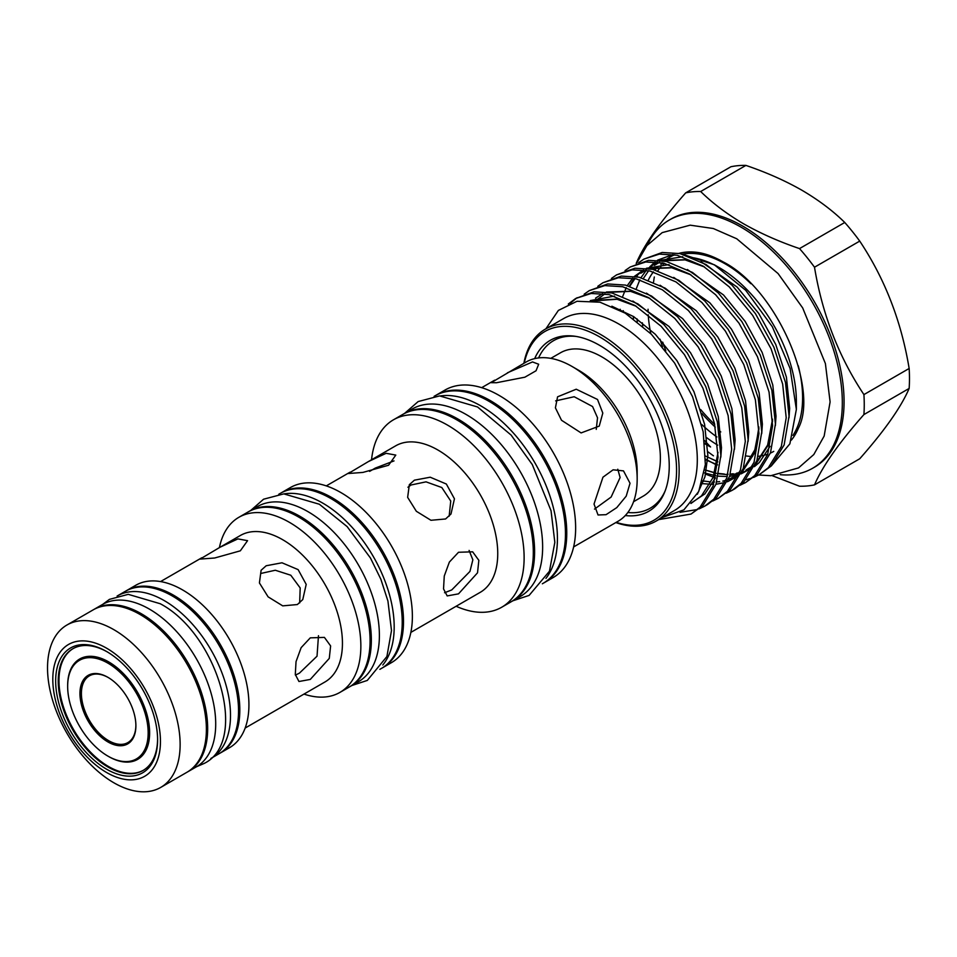 <?xml version="1.0" encoding="UTF-8"?>
<svg xmlns="http://www.w3.org/2000/svg" width="957" height="957" viewBox="0 0 957 957"><rect width="100%" height="100%" fill="white"/><g stroke="black" fill="none" stroke-linecap="round" stroke-linejoin="round"><path stroke-width="1.44" d="M108.643 756.532L107.914 756.114A56.93 32.873 -120 0 0 148.168 732.871A56.93 32.873 -120 0 0 107.914 663.141A56.93 32.873 -120 0 0 67.66 686.384A56.93 32.873 -120 0 0 107.914 756.114L108.643 756.532A57.958 33.471 -120 0 0 149.627 732.871A57.958 33.471 -120 0 0 108.643 661.873A57.958 33.471 -120 0 0 67.66 685.547A57.958 33.471 -120 0 0 67.66 685.966M107.914 677.329A39.56 22.836 -120 0 0 79.945 693.478A39.56 22.836 -120 0 0 107.914 741.926A39.56 22.836 -120 0 0 135.894 725.777A39.56 22.836 -120 0 0 107.914 677.329L107.914 677.329M108.285 677.544A38.531 22.25 -120 0 0 81.405 693.681A38.531 22.25 -120 0 0 108.643 740.67A38.531 22.25 -120 0 0 135.882 725.358M73.151 648.583A70.256 40.565 -120 0 0 62.851 704.998A70.256 40.565 -120 0 0 108.643 766.569A70.256 40.565 -120 0 0 143.406 770.253M157.594 739.043A70.256 40.565 60 0 1 143.048 770.469A70.256 40.565 60 0 1 107.914 766.988A70.256 40.565 60 0 1 62.014 705.082A70.256 40.565 60 0 1 72.792 648.786A70.256 40.565 60 0 1 107.28 651.896M106.634 769.225A72.074 41.618 60 0 1 55.662 680.941A72.074 41.618 60 0 1 106.634 651.526L106.634 651.526A72.074 41.618 60 0 1 157.594 739.797A72.074 41.618 60 0 1 106.634 769.225M113.835 629.658A93.762 54.13 60 0 1 175.083 712.283A93.762 54.13 60 0 1 160.716 787.42A93.762 54.13 60 0 1 113.835 782.766A93.762 54.13 60 0 1 52.575 700.141A93.762 54.13 60 0 1 66.954 625.005A93.762 54.13 60 0 1 113.835 629.658M66.954 625.005L93.2 609.848A93.762 54.13 60 0 1 140.081 614.502A93.762 54.13 60 0 1 201.341 697.127A93.762 54.13 60 0 1 186.962 772.263L160.716 787.42M106.634 648.212A76.117 43.95 60 0 1 160.453 741.448A76.117 43.95 60 0 1 106.634 772.526A76.117 43.95 60 0 1 52.802 679.291A76.117 43.95 60 0 1 106.634 648.212M187.608 771.88A93.762 54.13 -120 0 0 188.254 771.521A93.762 54.13 -120 0 0 202.621 696.385A93.762 54.13 -120 0 0 141.373 613.76A93.762 54.13 -120 0 0 94.492 609.107A93.762 54.13 -120 0 0 93.846 609.489M188.254 771.521L196.293 766.88A93.762 54.13 -120 0 0 210.66 691.744A93.762 54.13 -120 0 0 149.412 609.119A93.762 54.13 -120 0 0 102.531 604.465L94.492 609.107M210.863 758.458A93.762 54.13 -120 0 0 211.078 758.339A93.762 54.13 -120 0 0 225.457 683.202A93.762 54.13 -120 0 0 164.197 600.577A93.762 54.13 -120 0 0 117.316 595.936A93.762 54.13 -120 0 0 117.101 596.055M211.078 758.339L219.117 753.697A93.762 54.13 -120 0 0 233.496 678.561A93.762 54.13 -120 0 0 172.236 595.936A93.762 54.13 -120 0 0 125.355 591.294L117.316 595.936M219.416 547.595A101.083 58.365 60 0 1 238.843 517.318A101.083 58.365 60 0 1 289.385 522.319A101.083 58.365 60 0 1 355.418 611.403A101.083 58.365 60 0 1 339.926 692.401A101.083 58.365 60 0 1 303.979 694.088M238.843 517.318L248.042 511.995A101.083 58.365 60 0 1 298.584 517.007A101.083 58.365 60 0 1 364.629 606.08A101.083 58.365 60 0 1 349.138 687.09L339.926 692.401M220.158 547.165L200.085 559.091L214.667 558.003L240.327 550.825L247.564 540.669L237.898 538.887L220.158 547.165L240.351 535.501A84.575 48.831 60 0 1 282.638 539.688A84.575 48.831 60 0 1 337.893 614.227A84.575 48.831 60 0 1 324.925 681.994L245.148 728.062M297.364 604.549L302.771 599.561L306.204 584.38L298.129 569.618L281.992 562.788L266.178 565.754L261.105 570.264L259.419 582.945L268.116 596.857L282.722 605.865L297.364 604.549M299.661 602.946L300.187 587.945L290.796 575.229L275.305 570.24L260.735 573.482M310.283 637.852L301.144 647.65L296.036 661.622L295.294 674.458L298.955 681.504L310.283 679.434L329.28 658.404L330.62 645.927L324.423 637.398L310.283 637.852M295.402 675.116L299.409 673.154L317.03 656.191L318.478 635.699M126.001 590.924A93.762 54.13 60 0 1 126.647 590.553L135.738 585.289A93.762 54.13 60 0 1 182.62 589.943A93.762 54.13 60 0 1 243.879 672.568A93.762 54.13 60 0 1 229.501 747.704L220.409 752.956A93.762 54.13 60 0 1 219.763 753.315M126.647 590.553A93.762 54.13 60 0 1 173.528 595.194A93.762 54.13 60 0 1 234.776 677.819A93.762 54.13 60 0 1 220.409 752.956M349.772 686.707A101.083 58.365 -120 0 0 350.418 686.348A101.083 58.365 -120 0 0 365.909 605.338A101.083 58.365 -120 0 0 299.876 516.266A101.083 58.365 -120 0 0 249.334 511.253A101.083 58.365 -120 0 0 248.7 511.636M350.418 686.348L358.456 681.707A101.083 58.365 -120 0 0 373.948 600.697A101.083 58.365 -120 0 0 307.915 511.624A101.083 58.365 -120 0 0 257.373 506.612L249.334 511.253M382.812 664.995A101.083 58.365 -120 0 0 385.456 582.323A101.083 58.365 -120 0 0 322.7 503.083A101.083 58.365 -120 0 0 284.014 493.884M379.869 669.338L381.281 668.524A101.083 58.365 -120 0 0 396.784 587.526A101.083 58.365 -120 0 0 330.739 498.441A101.083 58.365 -120 0 0 280.198 493.441L278.774 494.255M280.844 493.07A101.083 58.365 60 0 1 281.49 492.699A101.083 58.365 60 0 1 332.031 497.7A101.083 58.365 60 0 1 398.064 586.773A101.083 58.365 60 0 1 382.573 667.783A101.083 58.365 60 0 1 381.927 668.142M281.49 492.699L290.366 487.568A101.083 58.365 60 0 1 340.907 492.58A101.083 58.365 60 0 1 406.94 581.653A101.083 58.365 60 0 1 391.449 662.651L382.573 667.783M368.397 461.573L348.324 473.512L362.894 472.423L388.566 465.246L395.791 455.089L386.138 453.307L368.397 461.573L395.648 445.842A84.575 48.831 60 0 1 437.935 450.029A84.575 48.831 60 0 1 493.19 524.568A84.575 48.831 60 0 1 480.235 592.335L410.876 632.386M371.543 459.767A108.225 62.48 60 0 1 393.483 419.788A108.225 62.48 60 0 1 447.589 425.147A108.225 62.48 60 0 1 518.299 520.524A108.225 62.48 60 0 1 501.707 607.24A108.225 62.48 60 0 1 456.118 606.26M393.483 419.788L402.682 414.477A108.225 62.48 60 0 1 456.788 419.848A108.225 62.48 60 0 1 527.486 515.213A108.225 62.48 60 0 1 510.894 601.929L501.707 607.24M414.405 480.175L409.333 484.685L407.646 497.365L416.343 511.277L430.949 520.285L445.591 518.969L450.998 513.981L454.443 498.8L446.357 484.039L430.219 477.208L414.405 480.175M458.511 552.273L449.371 562.07L444.263 576.042L443.534 588.878L447.182 595.924L458.511 593.854L477.519 572.824L478.847 560.347L472.65 551.818L458.511 552.273M449.156 516.194L450.747 501.049L441.811 487.532L426.044 481.85L411.02 484.996L407.933 487.245M394.009 460.903L375.288 468.093L369.593 471.382M444.55 592.742L451.74 589.943L469.947 571.437L472.854 559.821L469.097 550.431M542.344 583.782L543.05 583.375A108.225 62.48 -120 0 0 559.642 496.647A108.225 62.48 -120 0 0 488.943 401.282A108.225 62.48 -120 0 0 434.825 395.923L434.119 396.33M545.957 578.387A108.225 62.48 -120 0 0 547.763 489.9A108.225 62.48 -120 0 0 480.904 405.924A108.225 62.48 -120 0 0 440.591 395.899M511.54 601.558A108.225 62.48 -120 0 0 512.186 601.187L520.225 596.546A108.225 62.48 -120 0 0 536.817 509.83A108.225 62.48 -120 0 0 466.107 414.465A108.225 62.48 -120 0 0 412 409.094L403.962 413.735A108.225 62.48 -120 0 0 403.328 414.118M512.186 601.187A108.225 62.48 -120 0 0 528.778 514.471A108.225 62.48 -120 0 0 458.08 419.094A108.225 62.48 -120 0 0 403.962 413.735M435.483 395.552A108.225 62.48 60 0 1 436.117 395.181A108.225 62.48 60 0 1 490.223 400.54A108.225 62.48 60 0 1 560.934 495.905A108.225 62.48 60 0 1 544.342 582.634A108.225 62.48 60 0 1 543.696 582.992M436.117 395.181L445.005 390.049A108.225 62.48 60 0 1 499.111 395.408A108.225 62.48 60 0 1 569.81 490.774A108.225 62.48 60 0 1 553.23 577.502L544.342 582.634M507.449 372.787L532.511 361.937L538.683 364.246L536.04 370.766L524.867 377.202L496.504 382.728L491.204 382.668L526.183 361.973A91.944 53.09 60 0 1 572.154 366.531L578.65 370.275A82.757 47.778 60 0 1 637.171 471.634L637.171 479.134A91.944 53.09 60 0 1 618.126 521.23L573.626 546.926M633.57 501.707L643.236 496.121A82.757 47.778 -120 0 0 655.928 429.813A82.757 47.778 -120 0 0 601.857 356.877A82.757 47.778 -120 0 0 560.479 352.786L550.801 358.361M578.65 370.275L572.154 366.531A91.944 53.09 60 0 1 637.171 479.134M597.527 399.476L602.802 413.077L599.238 426.104L581.102 432.923L561.52 420.267L555.407 407.838L557.572 396.82L576.234 389.224L597.527 399.476M555.646 400.875L574.188 396.736L592.562 406.534L597.527 417.778L596.247 429.382M630.029 483.261L626.213 496.133L616.775 507.617L606.056 514.675L598.041 514.986L594.022 504.052L602.958 477.196L613.102 469.815L623.497 470.88L630.029 483.261M617.779 469.229L620.112 477.531L611.128 497.054L594.5 509.112M647.554 244.825A143.335 82.757 60 0 1 669.302 220.014A143.335 82.757 60 0 1 740.969 227.108A143.335 82.757 60 0 1 834.612 353.408A143.335 82.757 60 0 1 812.637 468.26A143.335 82.757 60 0 1 780.266 474.696M669.302 220.014L671.048 218.997A143.335 82.757 60 0 1 742.716 226.103A143.335 82.757 60 0 1 836.346 352.403A143.335 82.757 60 0 1 814.383 467.255L812.637 468.26M636.249 263.713A161.434 93.2 60 0 1 636.285 263.175C644.097 244.801 660.569 221.366 685.702 192.859L730.933 166.745A161.434 93.2 60 0 1 745.91 165.405L700.68 191.52C712.774 203.374 727.081 214.129 743.601 223.806C760.576 233.436 779.213 241.702 799.526 248.593A161.434 93.2 60 0 1 814.503 267.218C822.314 314.398 838.787 356.865 863.92 394.595A161.434 93.2 60 0 1 863.92 414.56C838.966 442.828 822.482 466.262 814.503 484.876A161.434 93.2 60 0 1 799.526 486.216L772.143 475.653M799.526 248.593L844.756 222.479C832.829 210.743 818.522 199.989 801.822 190.192C785.075 180.646 766.437 172.392 745.91 165.405M844.756 222.479A161.434 93.2 60 0 1 859.733 241.104L814.503 267.218M863.92 394.595L909.15 368.481C901.338 321.301 884.866 278.834 859.733 241.104M909.15 368.481A161.434 93.2 60 0 1 909.15 388.446L863.92 414.56M814.503 484.876L859.733 458.762C884.687 430.494 901.159 407.06 909.15 388.446M678.944 253.378A110.904 64.023 60 0 1 696.995 252.373C705.01 253.366 713.79 256.584 723.336 262.003C776.582 289.026 819.192 388.709 798.449 428.102A110.904 64.023 60 0 1 791.379 440.112M714.341 264.79L719.102 267.541A109.265 63.09 60 0 1 796.368 401.366L796.368 409.369L790.111 368.481L772.299 326.684L745.67 290.27L714.341 264.79L682.281 254.155M773.746 451.393A109.265 63.09 60 0 1 770.385 453.104M767.765 454.156A109.265 63.09 60 0 1 758.279 456.286M752.489 456.501A109.265 63.09 60 0 1 746.556 456.01M792.934 435.399A109.265 63.09 -120 0 0 798.258 365.753M750.886 283.715A109.265 63.09 -120 0 0 725.334 263.941A109.265 63.09 -120 0 0 682.556 254.167M707.45 460.293A122.185 70.543 60 0 1 705.608 459.157L716.398 464.911M771.414 465.82L789.884 443.821L796.368 409.369M568.302 304.027L575.671 298.488L591.187 293.464L609.035 294.6L635.053 305.522L661.072 326.217L684.47 354.688L702.905 388.183L714.496 423.473L718.049 457.135L713.132 485.917L700.177 507.043L691.038 514.053L658.667 519.615M691.038 514.053L703.012 505.404L715.968 484.278L720.872 455.508L717.331 421.834L705.74 386.544L687.305 353.049L663.907 324.579L637.888 303.883L611.87 292.962L594.01 291.825L575.671 298.488M584.165 294.182L589.309 290.617L604.812 285.593L622.672 286.729L648.69 297.651L674.709 318.346L698.108 346.817L716.542 380.312L728.133 415.601L731.674 449.264L726.77 478.045L713.814 499.171L704.675 506.181L699.041 508.909M697.497 509.507L680.008 512.318M707.498 504.554L716.649 497.532L729.593 476.419L734.509 447.637L730.957 413.962L719.365 378.673L700.943 345.178L677.532 316.707L651.514 296.012L625.495 285.09L607.647 283.954L589.309 290.617M597.79 286.31L602.946 282.746L618.449 277.721L636.309 278.858L662.328 289.78L688.334 310.475L711.745 338.945L730.179 372.44L741.771 407.73L745.312 441.392L740.407 470.174L727.452 491.3L718.3 498.31L712.678 501.037M718.312 498.31L730.275 489.661L743.23 468.547L748.147 439.765L744.594 406.091L733.002 370.802L714.568 337.307L691.169 308.836L665.151 288.153L639.132 277.219L621.284 276.095L602.934 282.746M611.427 278.439L616.571 274.874L632.087 269.85L649.935 270.987L675.953 281.908L701.971 302.603L725.37 331.074L743.804 364.569L755.396 399.859L758.949 433.521L754.032 462.303L741.077 483.429L731.938 490.439L726.315 493.166M734.761 488.812L743.912 481.79L756.867 460.676L761.772 431.894L758.231 398.22L746.639 362.93L728.205 329.435L704.807 300.965L678.788 280.281L652.77 269.348L634.91 268.223L616.571 274.874M625.065 270.568L630.208 267.003L645.712 261.979L663.572 263.115L689.59 274.037L715.609 294.732L739.007 323.203L757.442 356.698L769.033 391.987L772.574 425.65L767.67 454.431L754.714 475.557L745.575 482.567L739.94 485.295M745.575 482.567L757.549 473.918L770.493 452.805L775.409 424.023L771.856 390.36L760.265 355.059L741.842 321.564L718.432 293.093L692.413 272.41L666.407 261.476L648.547 260.352L630.208 267.003M638.69 262.697L643.846 259.132L659.349 254.107L677.209 255.244L703.228 266.166L729.234 286.861L752.645 315.332L771.079 348.827L782.67 384.116L786.211 417.778L781.307 446.56L768.351 467.686L759.2 474.696L753.578 477.435M752.035 478.022L745.826 479.768M712.941 476.945L705.62 474.146M759.212 474.696L771.175 466.047L784.13 444.933L789.047 416.151L785.494 382.489L773.902 347.188L755.468 313.693L732.069 285.222L706.051 264.539L680.032 253.605L662.172 252.481L643.834 259.132M577.107 297.699L570.312 303.19M620.22 310.259L620.232 309.314M523.874 363.301A110.821 63.975 60 0 1 545.37 329.1L563.541 318.621A110.821 63.975 60 0 1 618.952 324.1A110.821 63.975 60 0 1 691.337 421.762A110.821 63.975 60 0 1 674.35 510.56L656.191 521.051A110.821 63.975 60 0 1 615.818 522.558M545.885 328.813L558.386 310.415L576.999 301.276L600.003 302.209L625.256 313.178L651.358 334.232L674.601 363.038L692.533 396.712L703.18 431.763L705.357 464.54L698.706 491.539L683.884 509.866L662.376 517.474M534.688 358.612A98.643 56.953 60 0 1 574.607 336.206A98.643 56.953 60 0 1 599.489 345.274A98.643 56.953 60 0 1 664.648 492.173A98.643 56.953 60 0 1 625.292 515.548M576.042 336.421A96.717 55.841 -120 0 0 538.6 357.93M616.2 522.343A109.002 62.935 -120 0 0 676.109 460.353A109.002 62.935 -120 0 0 599.489 336.816A109.002 62.935 -120 0 0 524.257 363.086M545.37 329.1A110.821 63.975 60 0 1 600.781 334.591A110.821 63.975 60 0 1 673.178 432.253A110.821 63.975 60 0 1 656.191 521.051M627.84 512.497A96.717 55.841 -120 0 0 665.187 490.821M704.579 440.567L710.572 446.967L704.962 443.869M673.094 254.466L657.507 260.172M655.15 261.835L649.863 266.752M717.714 445.161A109.265 63.09 60 0 1 706.912 437.827M642.721 326.134A109.265 63.09 60 0 1 642.362 322.808M648.403 279.958A109.265 63.09 60 0 1 653.416 271.86M655.043 269.898A109.265 63.09 60 0 1 657.949 266.931M661.012 264.395A109.265 63.09 60 0 1 663.045 262.996M692.641 257.66A109.265 63.09 60 0 1 716.745 266.213M667.675 260.483A109.265 63.09 -120 0 0 666.359 261.476M664.242 263.271A109.265 63.09 -120 0 0 663.153 264.311M660.868 266.764A109.265 63.09 -120 0 0 657.89 270.699M648.068 309.243A109.265 63.09 -120 0 0 648.092 310.834M648.248 314.769A109.265 63.09 -120 0 0 650.808 333.682M701.601 424.37A109.265 63.09 -120 0 0 716.877 436.966M654.325 276.992A122.663 70.818 -120 0 0 653.559 282.052M660.043 339.209A122.663 70.818 -120 0 0 662.519 346.613M701.828 413.412A122.663 70.818 -120 0 0 715.262 427.121M718.97 430.411A122.663 70.818 -120 0 0 720.777 431.942M714.7 424.43A122.663 70.818 60 0 1 700.644 409.536M665.821 350.752A122.663 70.818 60 0 1 662.722 342.175M660.856 264.407A110.904 64.023 60 0 1 662.352 262.852M664.325 261.058A110.904 64.023 60 0 1 674.793 254.753M685.702 192.859A161.434 93.2 60 0 1 700.68 191.52M710.572 446.967L704.89 443.163M633.462 318.729L633.343 316.396M636.393 288.452L639.862 279.755M640.987 277.662L646.31 270.281M648.045 268.486L657.268 262.039M660.964 260.519L685.762 259.706L703.239 266.178M717.618 464.899L705.596 459.767M620.052 310.164L620.148 309.278M622.756 296.323L626.237 287.626M627.349 285.533L632.673 278.152M634.419 276.358L643.63 269.91M647.327 268.391L672.125 267.577L689.614 274.049M772.586 420.817L767.681 445.89L754.977 465.389M751.604 468.2L741.053 473.894M738.601 474.708L729.605 476.383M727.296 476.538L718.36 476.155M715.98 475.82L704.364 472.902M758.949 428.688L754.044 453.762L741.34 473.26M737.979 476.072L727.428 481.766M724.963 482.579L715.98 484.254M713.659 484.409L701.816 483.596M595.541 298.153L602.731 293.524M606.427 291.993L631.225 291.191L648.714 297.663M590.768 300.642L617.6 299.062L635.077 305.534M718.049 452.302L713.144 477.376L701.517 495.846L690.942 503.478M660.031 260.4L682.724 256.715M701.014 261.656L737.141 287.088L758.745 313.453L775.744 344.472L786.415 377.154L789.657 408.328L788.999 417.826M717.846 461.836L705.632 456.082M623.103 311.886L623.186 310.678M629.383 286.083L634.168 278.415M635.711 276.561L643.523 269.898M646.394 268.271L669.087 264.587M687.377 269.527L723.516 294.959L745.108 321.325L762.119 352.343L772.789 385.025L776.019 416.199L775.361 425.698M770.062 446.321L759.391 462.434L754.379 466.681M751.389 468.643L741.496 472.902M739.115 473.512L730.215 474.624M727.894 474.648L718.886 473.823M716.458 473.368L704.807 469.935M673.74 277.398L709.879 302.831L731.483 329.196L748.482 360.215L759.152 392.896L762.382 424.071L761.724 433.569M703.551 481.383L702.546 481.18M660.115 285.258L696.241 310.702L717.846 337.067L734.844 368.086L745.515 400.768L748.757 431.942L748.099 441.44M646.477 293.129L682.616 318.573L704.208 344.939L721.219 375.957L731.89 408.639L735.12 439.813L734.462 449.312M590.278 300.606L614.561 296.072M632.84 301L668.979 326.445L690.583 352.81L707.582 383.829L718.252 416.51L721.482 447.685L720.824 457.183M715.525 477.806L704.854 493.92L691.516 502.808M611.87 306.204L633.749 316.671L655.342 334.316L676.946 360.681L693.945 391.7L704.615 424.382L707.845 455.556L704.95 476.825L697.342 494.243M102.746 604.346L109.445 599.369L128.262 594.345L160.214 603.723C217.347 633.678 249.502 741.4 204.164 763.435L196.508 766.748M351.841 685.523L367.309 680.427L386.903 656.514L391.497 630.555L387.932 601.032L380.85 579.212L370.431 557.967L347.14 526.613L319.363 504.243L283.798 493.884L263.582 499.207L250.758 510.44M512.892 600.781L529.113 595.41L549.462 571.221L554.833 542.344L551.041 510.739L532.307 464.588L511.11 435.064L477.555 406.964L439.586 395.911L418.149 401.569L404.667 413.328M758.674 474.995L770.804 475.701L798.509 467.913L813.797 454.539L824.156 436.057L830.102 401.904L825.389 363.528L802.684 307.939L778.089 273.57L736.746 238.772L713.3 228.52L690.176 225.17L662.196 232.623L646.896 245.602L636.381 263.654M704.675 506.181L707.498 504.542M731.938 490.439L734.773 488.8M637.29 321.636L637.027 318.872M643.463 278.331L648.631 270.711M650.341 268.857L650.975 268.235M654.409 265.364L659.469 262.338M663.129 260.842L685.056 259.861L704.519 266.967M717.02 461.334L707.809 457.135M623.222 311.958L623.306 310.738M629.826 286.203L634.993 278.583M636.716 276.729L637.35 276.106M640.783 273.235L645.831 270.209M649.492 268.714L671.706 267.781L690.882 274.838M772.538 419.166L767.622 445.077L755.886 463.224M752.573 466.047L745.982 470.078M739.522 472.507L736.4 473.248M733.277 473.763L730.406 474.026M728.05 474.122L727.176 474.122M724.353 474.05L718.946 473.476M714.448 472.626L706.41 470.318M758.901 427.037L755.444 448.737L742.261 471.095M738.936 473.918L728.373 479.589M725.885 480.378L722.762 481.12M719.64 481.634L716.769 481.897M714.412 481.993L713.539 481.993M710.716 481.921L702.617 480.881M595.003 301.18L604.932 293.823M608.592 292.328L630.615 291.359L649.982 298.452M593.077 300.905L617.086 299.254L636.345 306.324M665.821 261.357L669.314 259.335M713.432 455.819L707.869 451.752M481.682 387.669L494.625 380.192M326.301 485.881L349.999 472.208M160.573 581.569L201.76 557.787M67.66 686.384L67.66 685.547"/></g></svg>
